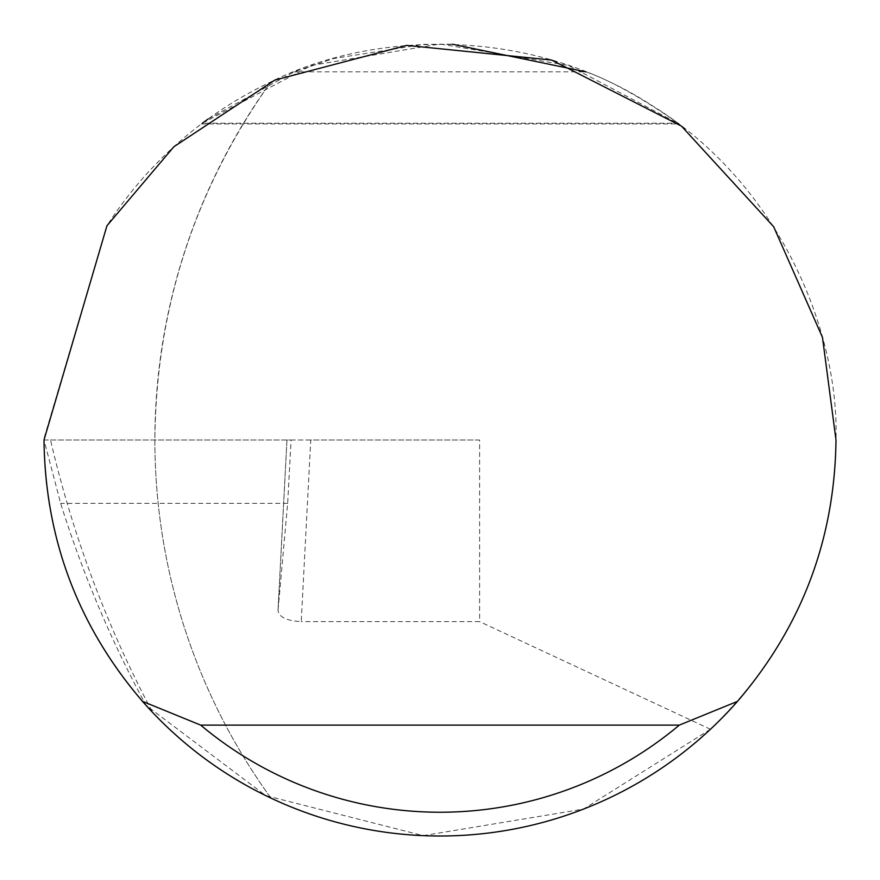 <?xml version="1.0" encoding="UTF-8"?>
<svg xmlns="http://www.w3.org/2000/svg" width="880" height="880" viewBox="0 0 880 880"><rect width="100%" height="100%" fill="white"/><g stroke="black" fill="none" stroke-linecap="round" stroke-linejoin="round"><path stroke-width="0.66" stroke-dasharray="4.4 3.3" d="M44 440L50.523 440A1119.734 1119.734 0 0 0 152.592 712.426A396 396 0 0 0 270.941 798.105A610.478 610.478 0 0 1 154.88 440C155.98 308.451 194.667 189.079 270.941 81.895A396 396 0 0 0 106.942 225.775L44 438.416A396 396 0 0 0 44 440A396 396 0 0 0 270.941 798.105A610.478 610.478 0 0 1 270.941 81.895C368.852 32.043 527.263 24.222 651.981 105.512C778.734 183.59 839.289 330.176 836 440C833.954 553.696 792.099 650.111 710.457 729.256L583.561 809.061L423.203 835.648L265.672 795.564L146.003 705.298C111.023 640.75 82.577 573.43 60.654 503.36L44 440L291.104 440L286.957 440L278.036 610.335L287.65 503.36L291.104 440M310.75 440L286.957 440L278.014 610.522C279.18 617.21 286.913 620.906 301.235 621.61L310.75 440L479.6 440L479.6 621.61L301.235 621.61M208.043 119.053L294.118 71.852L333.674 58.542L423.621 44.341M423.665 44.341L452.221 44.187M294.118 71.852L585.882 71.852C625.768 85.217 683.452 126.632 677.6 123.2L568.436 65.406L440 44L311.564 65.406L202.4 123.2L677.6 123.2M710.457 729.256L479.6 621.61M479.6 440L50.523 440M287.65 503.36L60.654 503.36M201.399 123.959L678.601 123.959"/><path stroke-width="1.32" d="M452.221 44.187L585.882 71.852M678.601 123.948L677.6 123.2M202.4 123.2L208.043 119.053M106.942 225.775L173.8 146.817L274.78 80.113L406.714 45.397L551.639 60.06L681.461 126.126L773.641 226.699L822.481 337.425L836 440C834.757 539.022 801.933 626.142 737.506 701.36A396 396 0 0 1 142.494 701.36C78.067 626.142 45.243 539.022 44 440L106.942 225.775M146.003 705.298L152.592 712.426M142.494 701.36L200.695 725.12L679.305 725.12L737.506 701.36M200.695 725.12A372.24 372.24 0 0 0 679.305 725.12"/></g></svg>
